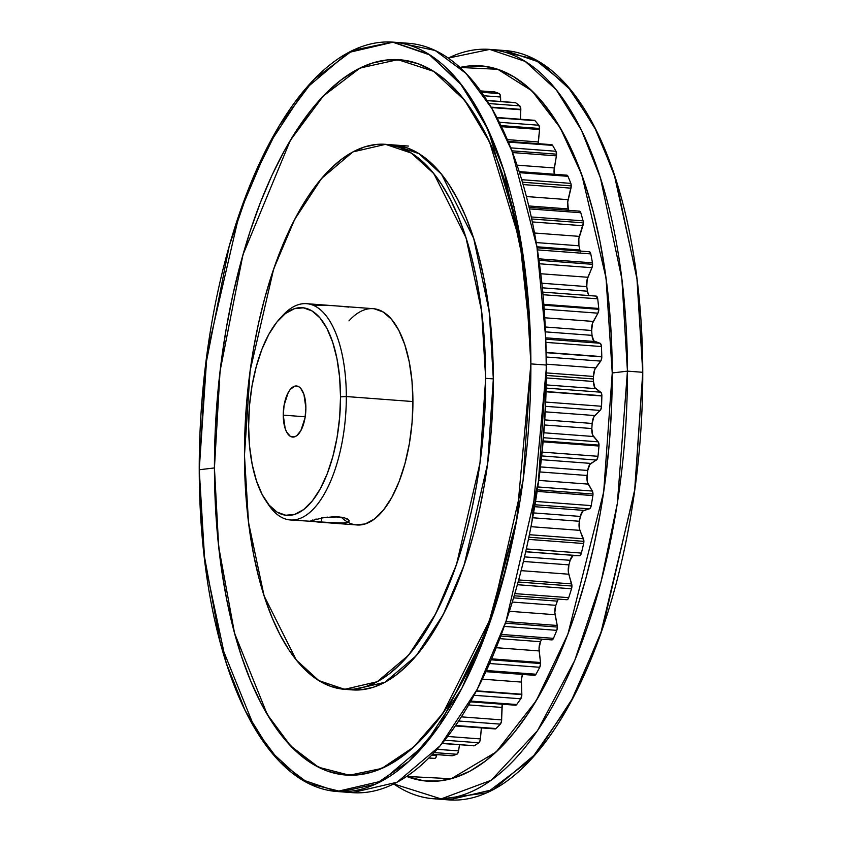 <?xml version="1.0" encoding="UTF-8"?>
<svg xmlns="http://www.w3.org/2000/svg" width="842" height="842" viewBox="0 0 842 842"><rect width="100%" height="100%" fill="white"/><g stroke="black" fill="none" stroke-linecap="round" stroke-linejoin="round"><path stroke-width="1.26" d="M459.921 67.455A358.65 156.433 94.3 0 1 612.239 372.974L603.682 491.991L567.887 634.163L536.228 700.744L496.18 751.98L451.249 778.734L406.665 776.44L423.673 780.797L439.05 780.997L454.564 777.745L470.078 771.093L485.434 761.084L500.495 747.822L515.093 731.445L529.113 712.1L542.406 689.977L554.846 665.285L566.319 638.257L576.707 609.176L585.906 578.296L593.842 545.932L600.43 512.378L605.608 477.982L609.324 443.05L611.534 407.938L612.239 372.974L611.418 338.495L609.082 304.836L605.24 272.313L599.957 241.254L593.263 211.942L585.222 184.672L575.917 159.706L565.445 137.278L553.889 117.606L541.374 100.882L528.018 87.263L513.957 76.885L499.306 69.833L484.224 66.202L468.847 66.002L459.921 67.455L497.79 69.307L531.965 90.873L560.256 127.879L581.78 174.757L606.029 277.976L612.239 372.974L627.437 371.143A375.732 163.885 94.3 0 0 448.26 58.109L489.749 49.404L525.24 61.424L556.267 89.799L581.454 130.226L600.441 177.894L621.87 278.86L627.437 371.143L642.762 372.29A375.732 163.885 -85.7 0 1 441.166 798.911L486.781 792.838L531.334 759.116L570.16 703.375L600.462 634.626L634.563 491.654L642.762 372.29L637.194 280.007L615.765 179.041L596.778 131.373L571.592 90.947L540.564 62.571L505.084 50.552A375.732 163.885 -85.7 0 1 642.762 372.29L636.868 277.45L614.081 173.905L593.873 125.647L567.14 85.642L534.417 59.077L497.39 50.394M433.472 798.753A375.732 163.885 -85.7 0 1 393.74 783.944L441.103 798.911L491.202 780.25L537.438 730.761L574.77 660.37L601.177 581.264L617.344 503.348L627.437 371.143L612.239 372.974L627.437 371.143L642.762 372.29L634.952 488.792L602.609 628.458L573.823 696.502L536.691 753.043L493.623 789.48L448.797 799.9L433.472 798.753A375.732 163.885 -85.7 0 0 627.437 371.143L642.762 372.29M340.515 396.866L346.325 396.54L340.515 396.866A104.113 45.415 -85.7 0 1 294.742 514.367A104.113 45.415 -85.7 0 1 248.622 426.199A104.113 45.415 94.3 0 1 294.384 308.698A104.113 45.415 94.3 0 1 340.515 396.866A104.113 45.415 -85.7 0 1 314.519 498.022A104.113 45.415 -85.7 0 1 265.798 500.685A104.113 45.415 -85.7 0 1 248.622 426.199L249.537 445.976L252.19 464.437L256.463 480.856L262.199 494.612L269.187 505.179L277.144 512.147L285.775 515.251L294.742 514.367L303.709 509.526L312.319 500.916L320.244 488.886L327.191 473.867L332.874 456.469L337.084 437.335L339.673 417.2L340.515 396.866L339.6 377.079L336.947 358.629L332.674 342.199L326.928 328.443L319.949 317.876L311.982 310.908L303.352 307.814L294.384 308.698L285.427 313.529L276.818 322.139L268.893 334.179L261.946 349.188L256.263 366.596L252.042 385.731L249.464 405.855L248.622 426.199A104.113 45.415 94.3 0 1 282.459 316.045A104.113 45.415 94.3 0 1 340.515 396.866L346.325 396.54A108.45 47.299 -85.7 0 0 285.838 312.35M327.57 517.125L321.391 517.988L334.074 516.735L344.515 517.819L349.135 520.335L348.651 521.977L345.325 523.04L321.476 522.303L321.476 517.967L321.476 522.303L311.224 521.335L310.803 520.809L312.561 520.03L310.803 520.809M332.001 305.593L314.676 305.267M355.913 524.861L365.249 523.945L374.585 518.904L383.552 509.936L391.814 497.401L399.045 481.761L404.96 463.626L409.359 443.702L412.043 422.737L412.927 401.55L346.325 396.54A108.45 47.299 -85.7 0 0 306.583 303.678A108.45 47.299 -85.7 0 0 281.07 317.371A108.45 47.299 -85.7 0 1 346.325 396.54L412.927 401.55A108.45 47.299 -85.7 0 0 371.427 308.625M344.146 306.509L306.583 303.678M323.402 305.067L316.897 305.067M348.767 307.151L347.904 306.909M373.185 308.677L341.378 306.288M283.259 415.138A25.618 11.178 94.3 0 1 294.521 386.225A25.618 11.178 94.3 0 1 305.878 407.917A25.618 11.178 94.3 0 1 293.069 437.093A25.618 11.178 94.3 0 1 283.259 415.138L305.204 416.79L283.259 415.138A25.618 11.178 94.3 0 1 296.068 385.973A25.618 11.178 94.3 0 1 305.878 407.917L305.036 417.874L300.889 430.567L296.816 435.64L294.616 436.83L290.279 436.293L286.606 431.978L285.196 428.589L283.259 415.138L284.101 405.181L288.248 392.498L290.195 389.53L294.521 386.225L298.857 386.773L300.815 388.488L303.941 394.466L305.878 407.917A25.618 11.178 94.3 0 1 294.616 436.83A25.618 11.178 94.3 0 1 283.259 415.138L305.204 416.79M344.599 689.314L377.205 681.736L408.528 655.244L435.524 614.113L456.469 564.635L479.982 463.047L485.666 378.321A273.261 119.185 94.3 0 1 365.533 686.725A273.261 119.185 94.3 0 1 244.464 455.322L250.137 370.596L273.661 269.019L294.605 219.53L321.602 178.409L352.924 151.907L385.531 144.34L411.338 153.076L433.904 173.715L466.026 237.781L481.613 311.214L485.666 378.321L493.328 378.9L487.644 463.626L464.131 565.203L443.187 614.692L416.19 655.813L384.868 682.315L352.261 689.893L344.599 689.314L318.792 680.578L296.226 659.939L264.093 595.873L248.516 522.44L244.464 455.322L244.99 428.683L246.685 401.929L249.516 375.322L253.463 349.104L258.483 323.549L264.525 298.889L271.534 275.366L279.449 253.2L288.185 232.613L297.668 213.794L307.793 196.944L318.476 182.198L329.601 169.716L341.073 159.622L352.777 151.992L364.597 146.918L376.416 144.445L388.13 144.592L399.624 147.371L410.78 152.728L421.495 160.643L431.672 171.021L441.208 183.766L450.007 198.754L457.995 215.836L465.079 234.865L471.204 255.642L476.309 277.965L480.34 301.636L483.255 326.412L485.034 352.051L485.666 378.321L485.129 404.97L483.445 431.725L480.614 458.332L476.667 484.539L471.646 510.105L465.605 534.765L458.585 558.288L450.68 580.454L441.934 601.041L432.462 619.849L422.326 636.71L411.654 651.445L400.518 663.928L389.057 674.032L377.353 681.652L365.533 686.725L353.714 689.198L341.999 689.051L330.506 686.283L319.35 680.915L308.625 673.011L298.447 662.633L288.922 649.887L280.112 634.9L272.134 617.807L265.051 598.788L258.926 578.012L253.821 555.678L249.79 532.018L246.874 507.242L245.085 481.592L244.464 455.322A273.261 119.185 94.3 0 1 364.597 146.918A273.261 119.185 94.3 0 1 485.666 378.321L493.328 378.9L492.791 405.539L491.107 432.293L488.276 458.911L484.329 485.118L479.308 510.673L473.267 535.344L466.247 558.867L458.343 581.022L449.596 601.609L440.124 620.428L429.988 637.289L419.316 652.024L408.181 664.506L396.719 674.61L385.015 682.231L373.195 687.304L361.376 689.777L349.662 689.63M491.328 107.544L520.809 109.765L520.44 119.238L520.809 109.765L491.328 107.544L520.809 109.765A4.336 1.895 -85.7 0 0 520.819 109.365L491.086 107.134L520.819 109.365L519.756 105.871A335.663 146.403 -85.7 0 0 515.641 102.756L515.093 102.577M538.164 144.424L539.564 129.521L501.474 126.668L539.564 129.521A4.336 1.895 -85.7 0 0 539.617 128.479L500.948 125.574L539.617 128.479L538.806 125.237A335.663 146.403 -85.7 0 0 535.028 120.69L533.933 120.332M554.457 175.062L554.057 170.421L556.404 155.854L512.515 152.56L556.404 155.854A4.336 1.895 -85.7 0 0 556.551 154.17L511.852 150.813L556.551 154.17L555.952 151.265A335.663 146.403 -85.7 0 0 552.605 145.392L551.573 144.666M568.771 210.342A316.139 137.888 -85.7 0 0 568.287 208.932A316.139 137.888 -85.7 0 1 568.771 210.342A316.139 137.888 -85.7 0 0 568.287 208.932L567.708 202.069L570.96 188.166L523.103 184.566L570.96 188.166A4.336 1.895 -85.7 0 0 571.234 185.871L522.419 182.209L571.234 185.871L570.823 183.377A335.663 146.403 -85.7 0 0 567.971 176.315L567.024 175.22M580.517 251.853L579.906 250A316.139 137.888 -85.7 0 0 578.928 245.78L578.833 238.654L582.896 225.73L532.302 221.93L582.896 225.73A4.336 1.895 -85.7 0 0 583.338 222.856L531.681 218.983L583.338 222.856A4.336 1.895 -85.7 0 0 583.085 220.857A335.663 146.403 -85.7 0 0 580.791 212.742L579.401 211.142M588.642 294.889L587.453 291.206A316.139 137.888 -85.7 0 0 586.779 286.606L587.158 279.386L591.958 267.714L539.48 263.778L591.958 267.714A4.336 1.895 -85.7 0 0 592.589 264.325L538.985 260.294L592.589 264.325A4.336 1.895 -85.7 0 0 592.463 262.851A335.663 146.403 -85.7 0 0 590.779 253.895L590.063 252.168L588.979 251.811A4.336 1.895 -85.7 0 1 590.779 253.895L537.417 249.885L590.779 253.895A4.336 1.895 -85.7 0 0 589.358 251.758L537.091 247.832M566.634 599.672A4.336 1.895 -85.7 0 0 568.708 597.662L514.83 593.61L568.708 597.662A4.336 1.895 -85.7 0 1 566.908 599.736A4.336 1.895 -85.7 0 1 566.634 599.672L567.761 599.357L568.708 597.662A335.663 146.403 -85.7 0 0 571.529 588.779L517.377 584.706L571.529 588.779A4.336 1.895 -85.7 0 0 571.928 586.032L568.361 572.097L568.908 564.877A316.139 137.888 -85.7 0 0 570.171 560.309L572.886 555.709L580.001 555.573L581.39 553.078A335.663 146.403 -85.7 0 0 583.653 543.522L528.418 539.375L583.653 543.522A4.336 1.895 -85.7 0 0 583.885 541.353L579.338 528.45L579.412 521.272A316.139 137.888 -85.7 0 0 580.38 516.43L582.811 511.041L589.989 508.494L591.221 505.61A335.663 146.403 -85.7 0 0 592.873 495.58L537.133 491.391L592.873 495.58A4.336 1.895 -85.7 0 0 592.989 494.033L592.347 491.054L587.516 482.455L587.106 475.488A316.139 137.888 -85.7 0 0 587.758 470.467L589.863 464.426L596.936 459.511L597.988 456.301A335.663 146.403 -85.7 0 0 598.988 446.028L543.101 441.829L598.988 446.028A4.336 1.895 -85.7 0 0 599.03 445.134L598.157 441.818L592.705 435.146L591.831 428.536A316.139 137.888 -85.7 0 0 592.158 423.452L593.873 416.885L600.693 409.728L601.546 406.265A335.663 146.403 -85.7 0 0 601.862 395.982L546.026 391.783L601.862 395.982A4.336 1.895 -85.7 0 0 601.872 395.719L601.209 392.698L594.799 387.583L593.473 381.479L546.3 377.932L593.473 381.479A316.139 137.888 -85.7 0 0 593.473 378.963A316.139 137.888 -85.7 0 0 593.473 376.448L594.768 369.501L600.693 361.102L546.247 357.019L600.693 361.102A4.336 1.895 -85.7 0 0 601.798 356.861A4.336 1.895 -85.7 0 0 601.798 356.608A335.663 146.403 -85.7 0 0 601.441 346.546L600.578 343.62L593.747 340.821L592.01 335.358A316.139 137.888 -85.7 0 0 591.663 330.485L592.505 323.328L597.936 313.182L544.185 309.14L597.936 313.182A4.336 1.895 -85.7 0 0 598.788 309.319L543.89 305.193L598.788 309.319A4.336 1.895 -85.7 0 0 598.746 308.446A335.663 146.403 -85.7 0 0 597.715 298.826L596.104 296.11L542.753 292.1L596.189 296.11A4.336 1.895 -85.7 0 0 596.104 296.11A4.336 1.895 -85.7 0 1 597.715 298.826L543.006 294.711L597.715 298.826A4.336 1.895 -85.7 0 0 596.189 296.11M514.83 593.61L568.708 597.662A335.663 146.403 -85.7 0 0 571.529 588.779L571.928 586.032A4.336 1.895 -85.7 0 0 571.655 583.906L568.782 574.223A8.673 3.789 94.3 0 1 568.908 564.877A316.139 137.888 -85.7 0 0 570.171 560.309A8.673 3.789 94.3 0 1 573.981 555.415L525.713 551.699L579.433 555.731A4.336 1.895 -85.7 0 0 581.39 553.078L526.334 548.942L581.39 553.078A335.663 146.403 -85.7 0 0 583.653 543.522A4.336 1.895 -85.7 0 0 583.885 541.353A4.336 1.895 -85.7 0 0 583.443 538.764L579.906 530.365A8.673 3.789 94.3 0 1 579.412 521.272A316.139 137.888 -85.7 0 0 580.38 516.43A8.673 3.789 94.3 0 1 583.895 510.389L534.659 506.684L583.895 510.389L589.421 508.842L534.986 504.758L589.421 508.842A4.336 1.895 -85.7 0 0 591.221 505.61L535.544 501.422L591.221 505.61A335.663 146.403 -85.7 0 0 592.873 495.58A4.336 1.895 -85.7 0 0 592.989 494.033A4.336 1.895 -85.7 0 0 592.347 491.054L588.221 484.118A8.673 3.789 94.3 0 1 587.106 475.488A316.139 137.888 -85.7 0 0 587.758 470.467A8.673 3.789 94.3 0 1 590.916 463.416L541.301 459.69L590.916 463.416L596.389 460.048L541.711 455.932L596.389 460.048A4.336 1.895 -85.7 0 0 597.988 456.301L542.111 452.101L597.988 456.301A335.663 146.403 -85.7 0 0 598.988 446.028A4.336 1.895 -85.7 0 0 599.03 445.134A4.336 1.895 -85.7 0 0 598.157 441.818L593.526 436.514A8.673 3.789 94.3 0 1 591.831 428.536A316.139 137.888 -85.7 0 0 592.158 423.452A8.673 3.789 94.3 0 1 594.873 415.559L545.227 411.833L594.873 415.559L600.178 410.433L545.49 406.318L600.178 410.433A4.336 1.895 -85.7 0 0 601.546 406.265L545.679 402.066L601.546 406.265A335.663 146.403 -85.7 0 0 601.862 395.982A4.336 1.895 -85.7 0 0 601.872 395.719A4.336 1.895 -85.7 0 0 600.746 392.183L595.715 388.625A8.673 3.789 94.3 0 1 593.473 381.479A316.139 137.888 -85.7 0 0 593.473 378.963L546.321 375.416L593.473 378.963A316.139 137.888 -85.7 0 0 593.473 376.448A8.673 3.789 94.3 0 1 595.683 367.88L601.146 360.302L601.798 356.861L546.163 352.682L601.798 356.861A4.336 1.895 -85.7 0 0 601.798 356.608A335.663 146.403 -85.7 0 0 601.441 346.546L545.879 342.368L601.441 346.546A4.336 1.895 -85.7 0 0 600.062 343.252L594.747 341.505A8.673 3.789 94.3 0 1 592.01 335.358A316.139 137.888 -85.7 0 0 591.663 330.485A8.673 3.789 94.3 0 1 593.326 321.433L597.936 313.182L598.788 309.319A4.336 1.895 -85.7 0 0 598.746 308.446A335.663 146.403 -85.7 0 0 597.715 298.826L543.006 294.711M546.026 391.783L601.862 395.982A4.336 1.895 -85.7 0 0 601.872 395.719L546.037 391.53M543.101 441.829L598.988 446.028A4.336 1.895 -85.7 0 0 599.03 445.134L543.174 440.934M537.133 491.391L592.873 495.58A4.336 1.895 -85.7 0 0 592.989 494.033L537.364 489.855M528.418 539.375L583.653 543.522A4.336 1.895 -85.7 0 0 583.885 541.353L528.871 537.228M517.377 584.706L571.529 588.779A4.336 1.895 -85.7 0 0 571.928 586.032L518.125 581.99M551.321 639.678A4.336 1.895 -85.7 0 0 553.457 638.352L501.348 634.436L553.457 638.352A4.336 1.895 -85.7 0 1 551.857 639.899L553.457 638.352A335.663 146.403 -85.7 0 0 556.794 630.342L504.253 626.395L556.794 630.342A4.336 1.895 -85.7 0 0 557.372 627.058L505.389 623.154L557.372 627.058A4.336 1.895 -85.7 0 0 557.225 625.469L554.825 612.429L555.836 605.324A316.139 137.888 -85.7 0 0 557.362 601.146L558.341 599.094A8.673 3.789 94.3 0 0 557.362 601.146L513.578 597.852L557.362 601.146A8.673 3.789 94.3 0 1 558.341 599.094M534.344 675.263L535.996 674.231A335.663 146.403 -85.7 0 0 539.743 667.285L489.591 663.517L539.743 667.285A4.336 1.895 -85.7 0 0 540.553 663.528L491.202 659.823L540.553 663.528A4.336 1.895 -85.7 0 0 540.501 662.517L539.038 648.529L540.49 641.709A316.139 137.888 -85.7 0 0 541.711 639.131A316.139 137.888 -85.7 0 1 540.49 641.709A316.139 137.888 -85.7 0 0 541.711 639.131M470.436 701.828L515.557 705.217L516.693 704.522A335.663 146.403 -85.7 0 0 520.788 698.786L474.067 695.282L520.788 698.786A4.336 1.895 -85.7 0 0 521.84 694.618L476.256 691.198L521.84 694.618A4.336 1.895 -85.7 0 0 521.83 694.229L521.356 679.61L522.577 674.421A8.673 3.789 94.3 0 0 521.303 682.073L482.35 679.147L521.303 682.073A8.673 3.789 94.3 0 1 522.577 674.421M358.692 525.029A108.45 47.299 -85.7 0 0 412.927 401.55L411.97 380.942L409.212 361.713L404.76 344.61L398.771 330.274L391.498 319.265L383.205 312.014L374.216 308.782M430.157 758.305A4.336 1.895 -85.7 0 0 430.167 758.305L430.188 758.305A335.663 146.403 -85.7 0 0 434.704 758.389L435.809 757.611L436.851 754.621L436.63 755.6L431.62 755.221L436.63 755.6L436.851 754.621M451.68 755.695L452.249 755.727A335.663 146.403 -85.7 0 0 456.806 754.274L458.29 752.127L459.522 744.823L458.564 750.917L437.093 749.306L458.564 750.917L459.522 744.823M442.061 743.507L474.341 745.728A335.663 146.403 -85.7 0 0 478.845 742.77L480.203 740.192L481.392 727.888L480.403 738.929L447.67 736.466L480.403 738.929L481.392 727.888M494.854 728.856L495.991 728.53A335.663 146.403 -85.7 0 0 500.337 724.141L501.537 721.173L502.285 704.217A8.673 3.789 94.3 0 0 501.948 707.438L468.647 704.943L501.948 707.438A8.673 3.789 94.3 0 1 502.285 704.217M515.557 705.217A4.336 1.895 -85.7 0 0 516.693 704.522L470.857 701.081L516.693 704.522A335.663 146.403 -85.7 0 0 520.788 698.786L521.84 694.618A4.336 1.895 -85.7 0 0 521.83 694.229L521.303 682.073L482.35 679.147M485.908 671.663L534.607 675.326A4.336 1.895 -85.7 0 0 535.996 674.231L486.434 670.516L535.996 674.231A335.663 146.403 -85.7 0 0 539.743 667.285L540.553 663.528A4.336 1.895 -85.7 0 0 540.501 662.517L539.154 650.94A8.673 3.789 94.3 0 1 540.49 641.709L499.769 638.646L540.49 641.709A8.673 3.789 94.3 0 0 539.154 650.94L496.233 647.708M501.348 634.436L553.457 638.352A335.663 146.403 -85.7 0 0 556.794 630.342L557.372 627.058A4.336 1.895 -85.7 0 0 557.225 625.469L555.099 614.713A8.673 3.789 94.3 0 1 555.836 605.324A316.139 137.888 -85.7 0 0 557.362 601.146L513.578 597.852M542.332 287.817L587.453 291.206A8.673 3.789 94.3 0 0 589.189 295.584A8.673 3.789 94.3 0 1 587.453 291.206A316.139 137.888 -85.7 0 0 586.779 286.606A8.673 3.789 94.3 0 1 587.853 277.281L540.764 273.745L587.853 277.281L591.958 267.714L592.589 264.325A4.336 1.895 -85.7 0 0 592.463 262.851A335.663 146.403 -85.7 0 0 590.779 253.895L537.417 249.885M536.922 246.78L579.906 250A8.673 3.789 94.3 0 0 580.212 251.074A8.673 3.789 94.3 0 1 579.906 250A316.139 137.888 -85.7 0 0 578.928 245.78A8.673 3.789 94.3 0 1 579.401 236.381L534.502 233.013L579.401 236.381L583.338 222.856A4.336 1.895 -85.7 0 0 583.085 220.857A335.663 146.403 -85.7 0 0 580.791 212.742L529.429 208.89L580.791 212.742A4.336 1.895 -85.7 0 0 579.496 211.142M526.376 196.533L568.129 199.67A8.673 3.789 94.3 0 0 568.287 208.932L528.734 205.953L568.287 208.932A8.673 3.789 94.3 0 1 568.129 199.67L526.376 196.533L568.129 199.67L571.234 185.871A4.336 1.895 -85.7 0 0 570.823 183.377A335.663 146.403 -85.7 0 0 567.971 176.315L519.503 172.673L567.971 176.315A4.336 1.895 -85.7 0 0 566.824 175.178L519.156 171.6M517.03 165.158L554.32 167.958A8.673 3.789 94.3 0 0 554.278 174.241A8.673 3.789 94.3 0 1 554.32 167.958L517.03 165.158L554.32 167.958L556.404 155.854A4.336 1.895 -85.7 0 0 556.551 154.17A4.336 1.895 -85.7 0 0 555.952 151.265A335.663 146.403 -85.7 0 0 552.605 145.392L508.358 142.077L552.605 145.392A4.336 1.895 -85.7 0 0 551.647 144.666L508.073 141.393M507.326 139.625L538.259 141.951A8.673 3.789 94.3 0 0 538.154 143.656A8.673 3.789 94.3 0 1 538.259 141.951L507.326 139.625L538.259 141.951L539.564 129.521A4.336 1.895 -85.7 0 0 539.617 128.479A4.336 1.895 -85.7 0 0 538.806 125.237A335.663 146.403 -85.7 0 0 535.028 120.69L497.043 117.838L535.028 120.69A4.336 1.895 -85.7 0 0 534.291 120.28L496.843 117.47M520.44 119.238L520.809 109.765A4.336 1.895 -85.7 0 0 520.819 109.365A4.336 1.895 -85.7 0 0 519.756 105.871A335.663 146.403 -85.7 0 0 515.641 102.756L487.097 100.608L515.641 102.756A4.336 1.895 -85.7 0 0 515.157 102.577L487.002 100.461M500.685 101.493L500.558 97.009L483.908 95.756L500.558 97.009L500.685 101.493L500.443 95.788L499.243 93.599A335.663 146.403 -85.7 0 0 494.875 91.978L494.307 91.989M514.052 206.374L513.504 206.195M436.63 755.6A4.336 1.895 -85.7 0 1 434.704 758.389A335.663 146.403 -85.7 0 1 430.188 758.305A335.663 146.403 -85.7 0 0 434.704 758.389L428.936 757.958L434.704 758.389A4.336 1.895 -85.7 0 0 436.63 755.6L431.62 755.221M432.556 754.253L452.249 755.727A4.336 1.895 -85.7 0 1 451.649 755.684A4.336 1.895 -85.7 0 0 451.933 755.758A4.336 1.895 -85.7 0 0 452.249 755.727L432.556 754.253L452.249 755.727A335.663 146.403 -85.7 0 0 456.806 754.274L434.135 752.569L456.806 754.274A4.336 1.895 -85.7 0 0 458.564 750.917L437.093 749.306M473.741 745.886A4.336 1.895 -85.7 0 0 474.341 745.728L442.218 743.318L474.341 745.728A335.663 146.403 -85.7 0 0 478.845 742.77L444.744 740.213L478.845 742.77A4.336 1.895 -85.7 0 0 480.403 738.929L447.67 736.466M455.343 725.93L495.117 728.919A4.336 1.895 -85.7 0 0 495.991 728.53L455.638 725.499L495.991 728.53A335.663 146.403 -85.7 0 0 500.337 724.141L458.68 721.005L500.337 724.141A4.336 1.895 -85.7 0 0 501.653 719.889L501.948 707.438L468.647 704.943M455.638 725.499L495.991 728.53A335.663 146.403 -85.7 0 0 500.337 724.141A4.336 1.895 -85.7 0 0 501.653 719.889L461.374 716.858L501.653 719.889L501.948 707.438M474.067 695.282L520.788 698.786A4.336 1.895 -85.7 0 0 521.84 694.618A4.336 1.895 -85.7 0 0 521.83 694.229L476.456 690.819L521.83 694.229L521.303 682.073M489.591 663.517L539.743 667.285A4.336 1.895 -85.7 0 0 540.553 663.528A4.336 1.895 -85.7 0 0 540.501 662.517L491.623 658.844L540.501 662.517L539.154 650.94M504.253 626.395L556.794 630.342A4.336 1.895 -85.7 0 0 557.372 627.058A4.336 1.895 -85.7 0 0 557.225 625.469L555.099 614.713L509.378 611.281L555.099 614.713A8.673 3.789 94.3 0 1 555.836 605.324A316.139 137.888 -85.7 0 0 557.362 601.146M512.294 602.051L555.836 605.324M557.225 625.469L505.926 621.617M571.928 586.032A4.336 1.895 -85.7 0 0 571.655 583.906L568.782 574.223L521.135 570.644L568.782 574.223A8.673 3.789 94.3 0 1 568.908 564.877A316.139 137.888 -85.7 0 0 570.171 560.309L524.513 556.888L570.171 560.309A8.673 3.789 94.3 0 1 573.981 555.415L579.433 555.731A4.336 1.895 -85.7 0 0 581.39 553.078A335.663 146.403 -85.7 0 0 583.653 543.522M523.419 561.456L568.908 564.877M571.655 583.906L518.683 579.928M583.885 541.353A4.336 1.895 -85.7 0 0 583.443 538.764L579.906 530.365L530.986 526.682L579.906 530.365A8.673 3.789 94.3 0 1 579.412 521.272A316.139 137.888 -85.7 0 0 580.38 516.43L533.565 512.915L580.38 516.43A8.673 3.789 94.3 0 1 583.895 510.389L589.421 508.842A4.336 1.895 -85.7 0 0 591.221 505.61A335.663 146.403 -85.7 0 0 592.873 495.58M532.67 517.767L579.412 521.272M583.443 538.764L529.386 534.702M592.989 494.033A4.336 1.895 -85.7 0 0 592.347 491.054L588.221 484.118L538.722 480.393L588.221 484.118A8.673 3.789 94.3 0 1 587.106 475.488A316.139 137.888 -85.7 0 0 587.758 470.467L540.469 466.91L587.758 470.467A8.673 3.789 94.3 0 1 590.916 463.416L596.389 460.048A4.336 1.895 -85.7 0 0 597.988 456.301A335.663 146.403 -85.7 0 0 598.988 446.028M539.848 471.941L587.106 475.488M592.347 491.054L537.796 486.95M599.03 445.134A4.336 1.895 -85.7 0 0 598.157 441.818L593.526 436.514L543.858 432.777L593.526 436.514A8.673 3.789 94.3 0 1 591.831 428.536A316.139 137.888 -85.7 0 0 592.158 423.452L544.763 419.895L592.158 423.452A8.673 3.789 94.3 0 1 594.873 415.559L600.178 410.433A4.336 1.895 -85.7 0 0 601.546 406.265A335.663 146.403 -85.7 0 0 601.862 395.982M544.427 424.978L591.831 428.536M598.157 441.818L543.458 437.714M601.872 395.719A4.336 1.895 -85.7 0 0 600.746 392.183L595.715 388.625L546.195 384.899L595.715 388.625A8.673 3.789 94.3 0 1 593.473 381.479A316.139 137.888 -85.7 0 0 593.473 378.963L546.321 375.416M600.746 392.183L546.121 388.088M546.247 357.019L600.693 361.102A4.336 1.895 -85.7 0 0 601.798 356.861A4.336 1.895 -85.7 0 0 601.798 356.608L546.163 352.43L601.798 356.608A335.663 146.403 -85.7 0 0 601.441 346.546A4.336 1.895 -85.7 0 0 600.062 343.252L545.763 339.168L600.062 343.252L594.747 341.505L545.721 337.821L594.747 341.505A8.673 3.789 94.3 0 1 592.01 335.358A316.139 137.888 -85.7 0 0 591.663 330.485L545.269 327.001L591.663 330.485A8.673 3.789 94.3 0 1 593.326 321.433L597.936 313.182A4.336 1.895 -85.7 0 0 598.788 309.319L543.89 305.193M593.473 378.963A316.139 137.888 -85.7 0 0 593.473 376.448A8.673 3.789 94.3 0 1 595.683 367.88L546.321 364.176L595.683 367.88L600.693 361.102M593.473 376.448L546.332 372.901M545.49 331.864L592.01 335.358M598.788 309.319A4.336 1.895 -85.7 0 0 598.746 308.446L543.816 304.32L598.746 308.446A335.663 146.403 -85.7 0 0 597.715 298.826M544.763 317.792L593.326 321.433M539.48 263.778L591.958 267.714A4.336 1.895 -85.7 0 0 592.589 264.325A4.336 1.895 -85.7 0 0 592.463 262.851L538.775 258.82L592.463 262.851A335.663 146.403 -85.7 0 0 590.779 253.895M587.453 291.206A316.139 137.888 -85.7 0 0 586.779 286.606L541.859 283.228L586.779 286.606A8.673 3.789 94.3 0 1 587.853 277.281L591.958 267.714M532.302 221.93L582.896 225.73A4.336 1.895 -85.7 0 0 583.338 222.856A4.336 1.895 -85.7 0 0 583.085 220.857L531.249 216.962L583.085 220.857A335.663 146.403 -85.7 0 0 580.791 212.742A4.336 1.895 -85.7 0 0 578.833 211.342M579.906 250A316.139 137.888 -85.7 0 0 578.928 245.78L536.217 242.57L578.928 245.78A8.673 3.789 94.3 0 1 579.401 236.381L582.896 225.73M523.103 184.566L570.96 188.166A4.336 1.895 -85.7 0 0 571.234 185.871A4.336 1.895 -85.7 0 0 570.823 183.377L521.672 179.683L570.823 183.377A335.663 146.403 -85.7 0 0 567.971 176.315A4.336 1.895 -85.7 0 0 565.898 175.62M512.515 152.56L556.404 155.854A4.336 1.895 -85.7 0 0 556.551 154.17A4.336 1.895 -85.7 0 0 555.952 151.265L510.705 147.866L555.952 151.265A335.663 146.403 -85.7 0 0 552.605 145.392A4.336 1.895 -85.7 0 0 550.605 145.245M501.474 126.668L539.564 129.521A4.336 1.895 -85.7 0 0 539.617 128.479A4.336 1.895 -85.7 0 0 538.806 125.237L499.317 122.269L538.806 125.237A335.663 146.403 -85.7 0 0 535.028 120.69L497.043 117.838M520.809 109.765A4.336 1.895 -85.7 0 0 520.819 109.365A4.336 1.895 -85.7 0 0 519.756 105.871L488.939 103.555L519.756 105.871A335.663 146.403 -85.7 0 0 515.641 102.756A4.336 1.895 -85.7 0 0 514.673 102.682M483.908 95.756L500.558 97.009A4.336 1.895 -85.7 0 0 499.243 93.599L481.498 92.262L499.243 93.599A335.663 146.403 -85.7 0 0 494.875 91.978L480.519 90.904L494.675 91.946A4.336 1.895 -85.7 0 0 494.464 91.957M500.558 97.009A4.336 1.895 -85.7 0 0 499.243 93.599A335.663 146.403 -85.7 0 0 494.875 91.978L480.519 90.904L494.875 91.978A4.336 1.895 -85.7 0 0 494.664 91.936M265.798 500.685L268.493 504.695A108.45 47.299 94.3 0 0 319.244 501.916A108.45 47.299 94.3 0 0 346.325 396.54A108.45 47.299 94.3 0 1 292.09 520.019M356.945 524.966L325.044 522.577M310.74 520.882L323.77 517.598L338.516 516.862L343.725 517.63L347.42 518.914L349.188 520.44L348.798 521.861L342.041 523.324L290.343 519.967M318.265 522.061L310.866 521.198M348.567 307.067L338.147 306.046M530.197 332.39L527.85 298.731L524.019 266.209L518.735 235.15L512.031 205.848L504 178.578L494.696 153.602L484.213 131.173L472.667 111.502L460.153 94.778L446.797 81.158L432.725 70.781L418.085 63.739L403.002 60.098L387.625 59.908L372.111 63.15L356.598 69.812L341.242 79.822L326.18 93.073L311.582 109.46L297.563 128.805L284.27 150.929L271.829 175.62L260.357 202.638L249.969 231.729L240.77 262.609L232.834 294.974L226.245 328.517L221.067 362.923L217.352 397.845L215.142 432.967L214.436 467.931L199.238 469.762A375.732 163.885 94.3 0 1 364.418 45.71A375.732 163.885 94.3 0 1 530.892 363.891A375.732 163.885 94.3 0 1 365.712 787.944A375.732 163.885 94.3 0 1 199.238 469.762L205.174 367.922L229.277 245.822L250.821 183.146L279.302 125.647L313.94 79.464L352.682 50.383L392.456 42.1L429.925 54.951L462.342 85.905L488.171 129.815L519.703 234.729L530.397 336.811L530.892 363.891L523.082 480.393L490.739 620.059L461.953 688.103L424.821 744.644L381.752 781.081L336.916 791.501L301.436 779.481L270.408 751.106L245.222 710.68L226.235 663.012L204.806 562.046L199.238 469.762L207.048 353.261L239.391 213.594L268.177 145.55L305.309 88.999L348.377 52.572L393.203 42.153L428.694 54.172L459.721 82.548L484.908 122.974L503.895 170.631L525.324 271.608L530.892 363.891L516.588 520.64L487.971 627.953L439.566 725.425L408.812 761.41L375.437 784.197L341.431 791.691L308.898 783.639L279.649 761.621L254.905 728.583L220.436 643.393L203.69 552.447L199.238 469.762L214.436 467.931L218.667 546.647L234.55 633.226L267.251 714.437L290.732 746.044L318.508 767.241L349.43 775.219L381.794 768.441L413.611 747.117L442.997 713.185L489.381 620.754L516.977 518.546A358.65 156.433 -85.7 0 1 339.694 774.293A358.65 156.433 -85.7 0 1 214.436 467.931L215.257 502.411L217.594 536.07L221.435 568.592L226.719 599.651L233.413 628.953L241.454 656.223L250.758 681.189L261.231 703.617L272.787 723.299L285.301 740.023L298.657 753.643L312.719 764.02L327.37 771.062L342.452 774.703L357.829 774.893L373.343 771.651L388.857 764.989L404.213 754.979L419.263 741.728L433.872 725.341L447.891 705.996L461.184 683.872L473.625 659.181L485.087 632.163L495.475 603.072L504.684 572.192L512.62 539.827M393.203 42.153L408.528 43.3A375.732 163.885 94.3 0 1 546.216 365.039L530.892 363.891L546.216 365.039A375.732 163.885 -85.7 0 1 344.61 791.659A375.732 163.885 -85.7 0 0 531.912 521.798L546.342 368.017L545.721 337.958L546.342 368.017L545.637 402.981L543.416 438.103L539.701 473.025L532.618 518.009M400.834 43.142L435.188 50.499L465.994 73.38L491.823 108.397L512.104 151.476L536.933 246.895L545.721 337.958M336.916 791.501L352.251 792.648L397.077 782.229L440.145 745.791L477.277 689.251L506.063 621.207L538.406 481.54L546.342 368.017A358.65 156.433 -85.7 0 0 545.795 340.084M531.912 521.798A375.732 163.885 -85.7 0 0 546.216 365.039L545.858 341.863M393.288 144.919L419 153.654L441.566 174.294L473.688 238.349L489.276 311.782L493.328 378.9A273.261 119.185 94.3 0 1 348.441 689.461M393.088 144.908L407.286 147.939L418.442 153.307L429.157 161.222L439.335 171.6L448.87 184.335L457.669 199.322L465.658 216.415L472.741 235.434L478.866 256.21L483.971 278.544L488.002 302.204L490.918 326.98L492.707 352.63L493.328 378.9L485.666 378.321M214.436 467.931A358.65 156.433 -85.7 0 1 365.828 65.434A358.65 156.433 -85.7 0 1 530.471 338.937L519.956 241.528L489.497 141.845L464.7 100.366L433.672 71.359L397.908 59.656L360.039 68.034L323.212 96.114L290.343 140.33L242.917 254.863L220.078 371.038L214.436 467.931L199.238 469.762M448.26 58.109A375.732 163.885 94.3 0 1 627.437 371.143A375.732 163.885 -85.7 0 1 393.74 783.944M612.239 372.974A358.65 156.433 94.3 0 1 406.665 776.44M321.476 522.303L317.992 522.04M315.118 519.314L316.224 519.04M334.074 516.735L343.725 517.63M267.156 502.611A108.45 47.299 94.3 0 0 318.455 503A108.45 47.299 94.3 0 0 346.325 396.54L412.927 401.55A108.45 47.299 -85.7 0 0 348.956 320.897M400.813 146.055A273.261 119.185 -85.7 0 0 396.929 146.476A273.261 119.185 -85.7 0 1 400.813 146.055M520.819 109.365L491.086 107.134M539.617 128.479L500.948 125.574M556.551 154.17L511.852 150.813M571.234 185.871L522.419 182.209M583.338 222.856L531.681 218.983M592.589 264.325L538.985 260.294M544.185 309.14L597.936 313.182M546.3 377.932L593.473 381.479M601.798 356.861L546.163 352.682M557.372 627.058L505.389 623.154M540.553 663.528L491.202 659.823M521.84 694.618L476.256 691.198M341.22 517.156A108.45 47.299 -85.7 0 0 389.12 502.011A108.45 47.299 -85.7 0 0 412.927 401.55M452.249 755.727A335.663 146.403 -85.7 0 0 456.806 754.274A4.336 1.895 -85.7 0 0 458.564 750.917M442.218 743.318L474.341 745.728A335.663 146.403 -85.7 0 0 478.845 742.77A4.336 1.895 -85.7 0 0 480.403 738.929M514.557 704.407A4.336 1.895 -85.7 0 0 516.693 704.522A335.663 146.403 -85.7 0 0 520.788 698.786M533.828 674.842A4.336 1.895 -85.7 0 0 535.996 674.231A335.663 146.403 -85.7 0 0 539.743 667.285M553.457 638.352A335.663 146.403 -85.7 0 0 556.794 630.342M568.708 597.662A335.663 146.403 -85.7 0 0 571.529 588.779M568.129 199.67L570.96 188.166M554.32 167.958L556.404 155.854M538.259 141.951L539.564 129.521M359.966 689.893A273.261 119.185 94.3 0 1 356.187 688.903A273.261 119.185 -85.7 0 0 359.966 689.893M434.704 758.389L428.936 757.958M456.806 754.274L434.135 752.569M478.845 742.77L444.744 740.213M500.337 724.141L458.68 721.005M501.653 719.889L461.374 716.858M470.857 701.081L516.693 704.522M521.83 694.229L476.456 690.819M486.434 670.516L535.996 674.231M499.769 638.646L540.49 641.709M540.501 662.517L491.623 658.844M555.099 614.713L509.378 611.281M568.782 574.223L521.135 570.644M526.334 548.942L581.39 553.078M525.713 551.699L579.433 555.731M525.692 551.784L573.981 555.415M570.171 560.309L524.513 556.888M579.906 530.365L530.986 526.682M535.544 501.422L591.221 505.61M534.986 504.758L589.421 508.842M534.659 506.684L583.895 510.389M580.38 516.43L533.565 512.915M588.221 484.118L538.722 480.393M542.111 452.101L597.988 456.301M541.711 455.932L596.389 460.048M541.301 459.69L590.916 463.416M587.758 470.467L540.469 466.91M593.526 436.514L543.858 432.777M545.679 402.066L601.546 406.265M545.49 406.318L600.178 410.433M545.227 411.833L594.873 415.559M592.158 423.452L544.763 419.895M595.715 388.625L546.195 384.899M601.441 346.546L545.879 342.368M546.163 352.43L601.798 356.608M546.321 364.176L595.683 367.88M594.747 341.505L545.721 337.821M600.062 343.252L545.763 339.168M543.816 304.32L598.746 308.446M591.663 330.485L545.269 327.001M538.775 258.82L592.463 262.851M540.764 273.745L587.853 277.281M586.779 286.606L541.859 283.228M580.791 212.742L529.429 208.89M531.249 216.962L583.085 220.857M534.502 233.013L579.401 236.381M578.928 245.78L536.217 242.57M567.971 176.315L519.503 172.673M521.672 179.683L570.823 183.377M568.287 208.932L528.734 205.953M552.605 145.392L508.358 142.077M510.705 147.866L555.952 151.265M499.317 122.269L538.806 125.237M515.641 102.756L487.097 100.608M488.939 103.555L519.756 105.871M481.498 92.262L499.243 93.599M346.304 522.861L336.442 523.292L323.623 522.461M408.528 43.3A375.732 163.885 94.3 0 1 546.216 365.039L530.892 363.891M532.302 519.693A358.65 156.433 -85.7 0 0 546.342 368.017M389.351 144.761A273.261 119.185 94.3 0 1 493.328 378.9M489.749 49.404L505.084 50.552M279.439 319.076L282.702 315.518M408.517 146.066L385.531 144.34M432.504 754.295L451.943 755.758M500.737 636.057L551.847 639.899M514.188 595.778L566.898 599.736M529.071 207.353L579.475 211.142"/></g></svg>
